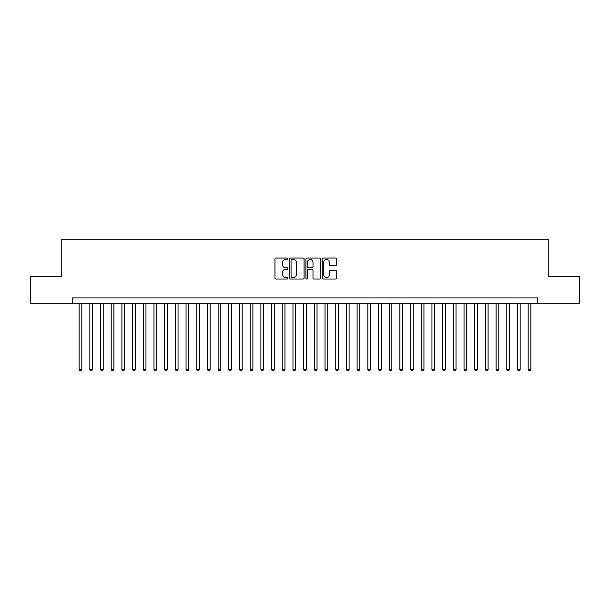 <?xml version="1.0" encoding="UTF-8"?>
<svg xmlns="http://www.w3.org/2000/svg" width="610" height="610" viewBox="0 0 610 610"><rect width="100%" height="100%" fill="white"/><g stroke="black" fill="none" stroke-linecap="round" stroke-linejoin="round"><path stroke-width="0.91" d="M287.897 258.785A0.732 0.732 0 0 0 287.158 258.045L276.01 258.045A1.052 1.052 0 0 0 274.957 259.097L274.957 277.985A1.052 1.052 0 0 0 276.01 279.037L287.158 279.037A0.732 0.732 0 0 0 287.897 278.305A0.732 0.732 0 0 0 287.158 277.565L285.716 277.565A3.355 3.355 0 0 1 282.361 274.21L282.361 272.632A3.355 3.355 0 0 1 285.716 269.277L287.158 269.277A0.732 0.732 0 0 0 287.897 268.545A0.732 0.732 0 0 0 287.158 267.805L285.716 267.805A3.355 3.355 0 0 1 282.361 264.45L282.361 262.872A3.355 3.355 0 0 1 285.716 259.517L287.158 259.517A0.732 0.732 0 0 0 287.897 258.785M335.668 265.449A1.052 1.052 0 0 0 336.72 264.397L336.72 259.097A1.052 1.052 0 0 0 335.668 258.045L323.285 258.045A1.052 1.052 0 0 0 322.24 259.097L322.24 277.985A1.052 1.052 0 0 0 323.285 279.037L335.668 279.037A1.052 1.052 0 0 0 336.72 277.985L336.72 271.587A1.052 1.052 0 0 0 335.668 270.535L330.368 270.535A1.052 1.052 0 0 0 329.324 271.587L329.324 274.759A2.806 2.806 0 0 1 326.51 277.565A2.806 2.806 0 0 1 323.704 274.759L323.704 262.323A2.806 2.806 0 0 1 326.51 259.517A2.806 2.806 0 0 1 329.324 262.323L329.324 264.397A1.052 1.052 0 0 0 330.368 265.449L335.668 265.449M72.46 303.292L30.5 303.292L30.5 276.559L61.236 276.559L61.236 239.143L548.764 239.143L548.764 276.559L579.5 276.559L579.5 303.292L537.54 303.292L537.54 297.947L72.46 297.947L72.46 303.292L537.54 303.292M304.085 259.097A1.052 1.052 0 0 0 303.033 258.045L290.65 258.045A1.052 1.052 0 0 0 289.597 259.097L289.597 277.985A1.052 1.052 0 0 0 290.65 279.037L303.033 279.037A1.052 1.052 0 0 0 304.085 277.985L304.085 259.097M306.967 258.045L319.35 258.045A1.052 1.052 0 0 1 320.402 259.097L320.402 277.985A1.052 1.052 0 0 1 319.35 279.037L314.051 279.037A1.052 1.052 0 0 1 312.999 277.985L312.999 270.329A1.052 1.052 0 0 0 311.954 269.277L308.439 269.277A1.052 1.052 0 0 0 307.387 270.329L307.387 278.305A0.732 0.732 0 0 1 306.655 279.037A0.732 0.732 0 0 1 305.915 278.305L305.915 259.097A1.052 1.052 0 0 1 306.967 258.045M291.801 259.517A0.732 0.732 0 0 0 291.069 260.249L291.069 276.833A0.732 0.732 0 0 0 291.801 277.565L293.326 277.565A3.355 3.355 0 0 0 296.681 274.21L296.681 262.872A3.355 3.355 0 0 0 293.326 259.517L291.801 259.517M312.999 262.376A2.806 2.806 0 0 0 310.193 259.57A2.806 2.806 0 0 0 307.387 262.376L307.387 266.761A1.052 1.052 0 0 0 308.439 267.805L311.954 267.805A1.052 1.052 0 0 0 312.999 266.761L312.999 262.376M79.147 303.292L79.147 369.469L81.816 369.469L81.816 303.292M81.816 369.469L81.016 370.857L79.948 370.857L79.147 369.469M89.838 303.292L89.838 369.469L92.506 369.469L92.506 303.292M92.506 369.469L91.706 370.857L90.638 370.857L89.838 369.469M100.528 303.292L100.528 369.469L103.204 369.469L103.204 303.292M103.204 369.469L102.396 370.857L101.329 370.857L100.528 369.469M111.218 303.292L111.218 369.469L113.895 369.469L113.895 303.292M113.895 369.469L113.094 370.857L112.019 370.857L111.218 369.469M121.908 303.292L121.908 369.469L124.585 369.469L124.585 303.292M124.585 369.469L123.784 370.857L122.709 370.857L121.908 369.469M132.599 303.292L132.599 369.469L135.275 369.469L135.275 303.292M135.275 369.469L134.475 370.857L133.407 370.857L132.599 369.469M143.297 303.292L143.297 369.469L145.965 369.469L145.965 303.292M145.965 369.469L145.165 370.857L144.097 370.857L143.297 369.469M153.987 303.292L153.987 369.469L156.656 369.469L156.656 303.292M156.656 369.469L155.855 370.857L154.787 370.857L153.987 369.469M164.677 303.292L164.677 369.469L167.346 369.469L167.346 303.292M167.346 369.469L166.545 370.857L165.478 370.857L164.677 369.469M175.367 303.292L175.367 369.469L178.044 369.469L178.044 303.292M178.044 369.469L177.236 370.857L176.168 370.857L175.367 369.469M186.058 303.292L186.058 369.469L188.734 369.469L188.734 303.292M188.734 369.469L187.933 370.857L186.858 370.857L186.058 369.469M196.748 303.292L196.748 369.469L199.424 369.469L199.424 303.292M199.424 369.469L198.624 370.857L197.548 370.857L196.748 369.469M207.438 303.292L207.438 369.469L210.114 369.469L210.114 303.292M210.114 369.469L209.314 370.857L208.246 370.857L207.438 369.469M218.136 303.292L218.136 369.469L220.805 369.469L220.805 303.292M220.805 369.469L220.004 370.857L218.937 370.857L218.136 369.469M228.826 303.292L228.826 369.469L231.495 369.469L231.495 303.292M231.495 369.469L230.694 370.857L229.627 370.857L228.826 369.469M239.516 303.292L239.516 369.469L242.185 369.469L242.185 303.292M242.185 369.469L241.385 370.857L240.317 370.857L239.516 369.469M250.207 303.292L250.207 369.469L252.883 369.469L252.883 303.292M252.883 369.469L252.075 370.857L251.007 370.857L250.207 369.469M260.897 303.292L260.897 369.469L263.573 369.469L263.573 303.292M263.573 369.469L262.773 370.857L261.698 370.857L260.897 369.469M271.587 303.292L271.587 369.469L274.264 369.469L274.264 303.292M274.264 369.469L273.463 370.857L272.388 370.857L271.587 369.469M282.277 303.292L282.277 369.469L284.954 369.469L284.954 303.292M284.954 369.469L284.153 370.857L283.086 370.857L282.277 369.469M292.975 303.292L292.975 369.469L295.644 369.469L295.644 303.292M295.644 369.469L294.844 370.857L293.776 370.857L292.975 369.469M303.666 303.292L303.666 369.469L306.334 369.469L306.334 303.292M306.334 369.469L305.534 370.857L304.466 370.857L303.666 369.469M314.356 303.292L314.356 369.469L317.025 369.469L317.025 303.292M317.025 369.469L316.224 370.857L315.156 370.857L314.356 369.469M325.046 303.292L325.046 369.469L327.722 369.469L327.722 303.292M327.722 369.469L326.914 370.857L325.847 370.857L325.046 369.469M335.736 303.292L335.736 369.469L338.413 369.469L338.413 303.292M338.413 369.469L337.612 370.857L336.537 370.857L335.736 369.469M346.427 303.292L346.427 369.469L349.103 369.469L349.103 303.292M349.103 369.469L348.302 370.857L347.227 370.857L346.427 369.469M357.117 303.292L357.117 369.469L359.793 369.469L359.793 303.292M359.793 369.469L358.993 370.857L357.925 370.857L357.117 369.469M367.815 303.292L367.815 369.469L370.483 369.469L370.483 303.292M370.483 369.469L369.683 370.857L368.615 370.857L367.815 369.469M378.505 303.292L378.505 369.469L381.174 369.469L381.174 303.292M381.174 369.469L380.373 370.857L379.306 370.857L378.505 369.469M389.195 303.292L389.195 369.469L391.864 369.469L391.864 303.292M391.864 369.469L391.063 370.857L389.996 370.857L389.195 369.469M399.886 303.292L399.886 369.469L402.562 369.469L402.562 303.292M402.562 369.469L401.754 370.857L400.686 370.857L399.886 369.469M410.576 303.292L410.576 369.469L413.252 369.469L413.252 303.292M413.252 369.469L412.451 370.857L411.376 370.857L410.576 369.469M421.266 303.292L421.266 369.469L423.942 369.469L423.942 303.292M423.942 369.469L423.142 370.857L422.067 370.857L421.266 369.469M431.956 303.292L431.956 369.469L434.633 369.469L434.633 303.292M434.633 369.469L433.832 370.857L432.764 370.857L431.956 369.469M442.654 303.292L442.654 369.469L445.323 369.469L445.323 303.292M445.323 369.469L444.522 370.857L443.455 370.857L442.654 369.469M453.344 303.292L453.344 369.469L456.013 369.469L456.013 303.292M456.013 369.469L455.212 370.857L454.145 370.857L453.344 369.469M464.035 303.292L464.035 369.469L466.703 369.469L466.703 303.292M466.703 369.469L465.903 370.857L464.835 370.857L464.035 369.469M474.725 303.292L474.725 369.469L477.401 369.469L477.401 303.292M477.401 369.469L476.593 370.857L475.525 370.857L474.725 369.469M485.415 303.292L485.415 369.469L488.091 369.469L488.091 303.292M488.091 369.469L487.291 370.857L486.216 370.857L485.415 369.469M496.105 303.292L496.105 369.469L498.782 369.469L498.782 303.292M498.782 369.469L497.981 370.857L496.906 370.857L496.105 369.469M506.796 303.292L506.796 369.469L509.472 369.469L509.472 303.292M509.472 369.469L508.671 370.857L507.604 370.857L506.796 369.469M517.493 303.292L517.493 369.469L520.162 369.469L520.162 303.292M520.162 369.469L519.362 370.857L518.294 370.857L517.493 369.469M528.184 303.292L528.184 369.469L530.852 369.469L530.852 303.292M530.852 369.469L530.052 370.857L528.984 370.857L528.184 369.469"/></g></svg>
